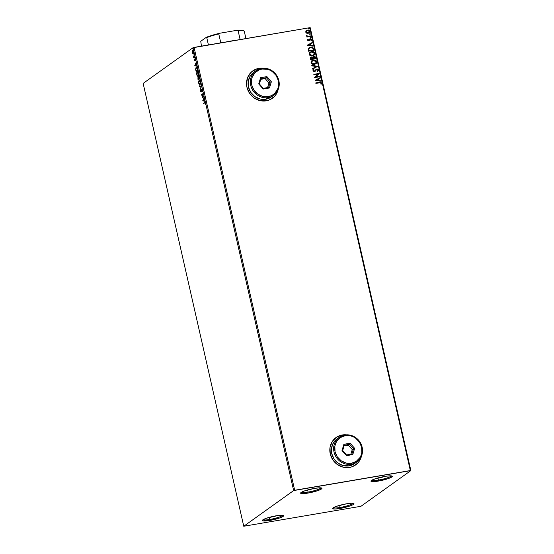 <?xml version="1.0" encoding="UTF-8"?>
<svg xmlns="http://www.w3.org/2000/svg" width="554" height="554" viewBox="0 0 554 554"><rect width="100%" height="100%" fill="white"/><g stroke="black" fill="none" stroke-linecap="round" stroke-linejoin="round"><path stroke-width="0.83" d="M378.41 480.089A10.097 1.53 167.2 0 0 391.256 475.872A10.097 1.53 -12.8 0 1 378.41 480.089L377.925 477.964L378.41 480.089A10.097 1.53 -12.8 0 1 371.686 480.318A10.097 1.53 167.2 0 0 378.41 480.089L378.34 481.08L378.41 480.089M384.891 476.398A10.942 1.655 -12.8 0 1 392.107 476.094A10.942 1.655 -12.8 0 1 378.34 481.08L371.353 481.481L371.014 480.893L371.464 480.47L374.996 478.878L386.817 476.101L391.117 475.858L392.26 476.239L390.944 477.5L388.243 478.601L378.34 481.08A10.942 1.655 -12.8 0 1 371.021 480.886A10.942 1.655 -12.8 0 1 384.891 476.398M308.086 492.077A10.097 1.53 167.2 0 0 320.932 487.859A10.097 1.53 -12.8 0 1 308.086 492.077L307.602 489.951L308.086 492.077A10.097 1.53 -12.8 0 1 301.362 492.305A10.097 1.53 167.2 0 0 308.086 492.077L308.017 493.067L308.086 492.077M314.568 488.379A10.942 1.655 -12.8 0 1 321.777 488.081A10.942 1.655 -12.8 0 1 308.017 493.067L302.927 493.635L300.649 493.219L301.134 492.451L304.665 490.858L314.568 488.379L319.658 487.811L321.929 488.226L321.452 488.988L317.92 490.588L308.017 493.067A10.942 1.655 -12.8 0 1 300.69 492.873A10.942 1.655 -12.8 0 1 314.568 488.379M269.784 519.465A10.097 1.53 167.2 0 0 282.63 515.248A10.097 1.53 -12.8 0 1 269.784 519.465L269.306 517.339L269.784 519.465A10.097 1.53 -12.8 0 1 263.067 519.694A10.097 1.53 167.2 0 0 269.784 519.465L269.722 520.455L269.784 519.465M276.273 515.774A10.942 1.655 -12.8 0 1 283.482 515.469A10.942 1.655 -12.8 0 1 269.722 520.455L262.728 520.857L262.354 520.608L262.838 519.846L266.37 518.253L278.191 515.476L282.492 515.234L283.634 515.615L282.318 516.875L279.618 517.976L269.722 520.455A10.942 1.655 -12.8 0 1 262.395 520.261A10.942 1.655 -12.8 0 1 276.273 515.774M340.114 507.478A10.097 1.53 167.2 0 0 352.96 503.261A10.097 1.53 -12.8 0 1 340.114 507.478L339.63 505.352L340.114 507.478A10.097 1.53 -12.8 0 1 333.39 507.706A10.097 1.53 167.2 0 0 340.114 507.478L340.045 508.468L340.114 507.478M346.596 503.787A10.942 1.655 -12.8 0 1 353.805 503.489A10.942 1.655 -12.8 0 1 340.045 508.468L334.955 509.036L332.684 508.627L333.162 507.859L336.693 506.266L346.596 503.787L351.686 503.219L353.958 503.634L352.649 504.888L349.948 505.989L340.045 508.468A10.942 1.655 -12.8 0 1 332.725 508.274A10.942 1.655 -12.8 0 1 346.596 503.787M346.077 434.862A16.828 15.651 54.4 0 0 342.13 435.022A16.828 15.651 54.4 0 0 336.043 437.542L336.077 437.515A16.828 15.651 -125.6 0 1 342.185 434.987L336.486 437.238L332.213 441.621L330.018 447.459L330.239 453.871L332.836 459.875L337.421 464.557L343.293 467.209L349.553 467.431A16.828 15.651 -125.6 0 1 331.368 457.223A16.828 15.651 -125.6 0 1 336.077 437.515L336.049 437.535M262.783 68.253A16.828 15.651 54.4 0 0 258.843 68.412L258.891 68.377A16.828 15.651 -125.6 0 1 263.039 68.239L258.891 68.377L255.913 69.208L250.83 72.588L247.534 77.802L246.53 84.042L246.946 87.262L249.549 93.266L254.134 97.954L259.999 100.606L266.259 100.821A16.828 15.651 -125.6 0 1 248.074 90.614A16.828 15.651 -125.6 0 1 252.783 70.905A16.828 15.651 -125.6 0 1 258.891 68.377L258.843 68.412A16.828 15.651 54.4 0 0 252.749 70.933M243.753 526.252L143.14 83.405L193.027 47.72L293.641 490.574L243.753 526.252L360.973 506.28L410.86 470.595L310.247 27.748L309.714 27.7L410.327 470.554L294.68 490.262L194.066 47.409L309.714 27.7L193.027 47.72L143.14 83.405L243.753 526.252L360.973 506.28L410.86 470.595L293.641 490.574L243.753 526.252M193.623 53.475L192.757 53.433L193.311 53.53L193.609 51.453L192.896 50.275L192.224 51.079L192.28 52.408L192.903 53.544L193.609 53.039L193.568 51.273L192.965 50.303L192.19 51.363L192.847 53.073M193.097 55.795L193.422 57.339L194.71 56.418L194.613 55.982L193.616 56.529L193.097 55.795L193.422 57.339L194.71 56.418L194.613 55.982L193.72 56.543L193.097 55.795M195.472 60.531L194.925 58.821L194.509 60.538L194.08 59.41L194.142 60.566L194.71 60.864L195.001 59.264L195.472 60.531L194.863 58.856L194.606 60.351L194.08 59.41L194.087 60.386L194.613 60.975L194.966 59.285L195.472 60.531M197.57 69.001L196.829 67.422L195.984 67.678L195.659 69.132L196.109 71.584L197.868 70.323L197.57 69.001C197.162 67.533 196.712 67.013 196.22 67.443L195.666 69.326L196.109 71.584L197.868 70.323L197.57 69.001M199.53 77.629L198.928 76.597L198.477 77.865L197.903 77.678L198.027 80.025L199.793 78.765L198.727 76.646L198.477 77.865L197.986 77.602L198.027 80.025L199.793 78.765L199.53 77.629M201.524 86.41L199.329 85.78L199.44 86.251L201.095 86.673L200.174 89.492L201.511 86.334L199.329 85.78L199.44 86.251L201.095 86.673L200.174 89.492L201.524 86.41M203.775 96.306L202.466 97.248L203.131 93.467L201.365 94.727L201.469 95.163L202.778 94.228L202.113 98.003L203.872 96.742L203.775 96.306L202.466 97.248L203.131 93.467L201.365 94.727L201.469 95.163L202.778 94.228L202.113 98.003L203.872 96.742L203.775 96.306M204.509 102.469L203.318 103.321L203.415 103.757L204.876 102.767L205.402 104.284L204.925 102.296L203.318 103.321L203.415 103.757L204.592 102.919L205.181 103.196L205.402 104.284L205.361 103.065L204.509 102.469L204.841 102.296M202.736 100.773L204.918 101.327L204.107 100.676L204.073 97.615L202.736 100.773L204.918 101.327L204.107 100.676L204.073 97.615L202.736 100.773M201.739 89.554L202.418 90.101L202.397 91.188L202.39 89.977L201.642 89.118L201.379 91.507L200.493 90.371L201.095 92.033L201.691 89.596L202.196 90.053L202.293 91.528L202.39 89.977L201.559 89.194L200.977 91.583L200.576 89.963L200.527 91.272L201.171 91.992L201.871 89.533M200.105 84.63L200.659 82.809L200.216 80.884L199.274 80.185L198.616 81.23L198.713 83.273L199.606 84.693L200.105 84.63L200.527 81.784C200.077 80.385 199.606 79.88 199.108 80.268L198.678 83.142C199.135 84.527 199.613 85.025 200.105 84.63L200.188 84.679M198.187 76.189L198.741 74.368L198.297 72.442L197.356 71.743L196.698 72.789L196.829 74.949L197.688 76.251L198.187 76.189L198.609 73.336C198.159 71.944 197.688 71.438 197.189 71.826L196.76 74.7C197.217 76.085 197.695 76.577 198.187 76.189L198.27 76.23M194.766 65.684L196.947 66.245L196.137 65.594L196.102 62.533L194.766 65.684L196.947 66.245L196.137 65.594L196.102 62.533L194.766 65.684M194.904 57.893L194.856 57.187L194.676 57.63M194.142 54.541L194.094 53.835L193.914 54.285M192.903 49.084L192.854 48.378L192.674 48.821M306.604 33.157L308.121 33.337L309.388 32.721L309.852 31.758L309.464 30.719L307.754 30.096L306.203 30.671L305.676 32.09L306.604 33.157L309.132 32.935L309.811 31.384L307.394 30.138L306.064 30.802L305.676 32.09L306.604 33.157M306.591 35.491L307.359 36.495L306.771 36.592L306.868 37.028L310.87 36.349L310.766 35.913L307.747 36.28L306.591 35.491L307.359 36.495L306.771 36.592L306.868 37.028L310.87 36.349L310.766 35.913L308.038 36.308L306.591 35.491M311.306 40.435L311.646 39.445L310.898 38.738L309.693 38.967L308.703 40.262L308.066 40.13L308.266 39.327L307.865 39.126L307.484 39.798L307.837 40.56L308.723 40.719L310.628 39.147L311.306 40.435L311.646 39.445L310.282 38.718L308.606 40.29L307.976 39.957L308.266 39.327L307.865 39.126L307.491 40.068L308.723 40.719L310.399 39.154L311.161 39.576L310.877 40.248L311.306 40.435M313.723 48.932L312.283 47.291L309.541 47.519L308.28 48.814L308.557 51.183L314.028 50.255L313.723 48.932C313.183 47.45 312.131 46.875 310.565 47.215L309.049 47.803L308.253 48.939L308.557 51.183L314.028 50.255L313.723 48.932M315.69 57.561L315.226 56.799L314.118 56.453L313.038 56.847L312.636 57.623L311.092 57.346L310.254 58.135L310.475 59.631L315.946 58.696L315.69 57.561L313.827 56.487L312.636 57.623L311.348 57.284L310.662 57.561L310.475 59.631L315.946 58.696L315.69 57.561M317.677 66.341L311.784 65.379L311.888 65.857L316.355 66.528L312.518 68.613L312.622 69.091L317.664 66.265L311.784 65.379L311.888 65.857L316.355 66.528L312.518 68.613L312.622 69.091L317.677 66.341M319.928 76.237L315.863 76.93L319.284 73.398L313.813 74.333L313.917 74.769L317.996 74.07L314.561 77.608L320.032 76.674L319.928 76.237L319.914 76.694L319.928 76.237L315.863 76.93L319.284 73.398L313.813 74.333L313.917 74.769L317.996 74.07L314.561 77.608L320.032 76.674L319.928 76.237M319.457 82.29L315.766 82.92L315.863 83.356L320.579 82.671L321.064 83.176L320.752 84.035L321.223 84.18L321.611 83.003L320.697 82.2L315.766 82.92L315.863 83.356L319.506 82.74L321.05 83.1L320.752 84.035L321.223 84.18L321.611 83.003L319.457 82.29M349.553 467.431L352.531 466.6L357.614 463.213L359.525 460.796L361.499 456.053A16.828 15.651 -125.6 0 1 355.661 464.896A16.828 15.651 -125.6 0 1 349.553 467.431M346.333 434.848L342.185 434.987A16.828 15.651 -125.6 0 1 346.333 434.848M266.259 100.821L269.237 99.99L274.327 96.604L276.231 94.187L278.212 89.443A16.828 15.651 -125.6 0 1 272.367 98.287A16.828 15.651 -125.6 0 1 266.259 100.821M315.184 80.372L321.071 81.258L320.96 80.787L319.076 80.503L318.716 78.903L320.337 78.024L320.226 77.546L315.184 80.372L321.071 81.258L320.96 80.787L319.076 80.503L318.716 78.903L320.337 78.024L320.226 77.546L315.184 80.372M313.869 69.97L313.342 70.85L313.973 69.894L313.467 69.686L313.973 69.894L313.557 69.61L312.885 70.864L314.277 71.681L316.59 69.562L317.511 69.444L318.1 70.129L317.373 71.085L317.733 71.397L318.668 70.157L317.934 69.105L316.403 69.132L314.263 71.231L313.46 70.843L313.973 69.894L313.557 69.61L312.885 70.864L314.388 71.66L316.978 69.409L318.086 70.046L317.373 71.085L317.733 71.397L318.536 69.991L317.636 71.466M314.423 64.396L316.493 63.177L316.819 61.979L316.279 60.808L313.903 59.977L311.632 60.885L311.113 62.99L312.989 64.382L315.828 63.842L316.777 61.723C316.085 60.303 314.963 59.742 313.405 60.033L311.964 60.601L311.036 62.734C311.743 64.139 312.872 64.693 314.423 64.396M312.504 55.954L313.876 55.421L314.804 54.292L314.36 52.36L311.985 51.536L309.714 52.443L309.194 54.541L311.244 55.968L313.91 55.393L314.859 53.281C314.166 51.861 313.045 51.3 311.487 51.591L310.046 52.159L309.118 54.292C309.825 55.698 310.953 56.252 312.504 55.954M307.214 45.29L313.1 46.176L312.989 45.698L311.106 45.414L310.746 43.821L312.366 42.942L312.255 42.464L307.214 45.29L313.1 46.176L312.989 45.698L311.106 45.414L310.746 43.821L312.366 42.942L312.255 42.464L307.214 45.29M310.794 37.797L311.092 37.208L310.351 37.215L310.635 37.804L311.168 37.353L310.628 37.07L310.261 37.513L310.794 37.797L311.168 37.353M310.032 34.452L310.33 33.856L309.589 33.863L309.873 34.459L310.406 34.009L309.873 33.725L309.499 34.161L310.032 34.452L310.406 34.009M308.793 28.988L309.09 28.399L308.349 28.406L308.633 28.995L309.167 28.552L308.626 28.261L308.259 28.704L308.793 28.988L309.167 28.552M272.333 98.307A16.828 15.651 54.4 0 0 278.108 89.686L276.183 94.222L274.272 96.638M261.959 68.204L255.865 69.243M355.633 464.91L355.64 464.903A16.828 15.651 54.4 0 0 361.402 456.295L359.477 460.831L357.565 463.248M345.253 434.814L339.152 435.853M293.641 490.574L193.027 47.72L194.066 47.409L294.68 490.262L293.641 490.574M410.327 470.554L309.714 27.7L310.247 27.748L410.86 470.595L410.327 470.554M315.78 82.975L319.36 82.366L321.611 83.003L321.126 84.256L321.514 83.072L320.6 82.269L315.78 82.975M315.178 80.316L320.226 77.546L320.233 78.079L320.129 77.622L315.178 80.316M318.612 78.98L318.979 80.572L320.96 80.787L320.953 81.244L318.979 80.572L318.612 78.98M316.396 80.185L318.474 80.406L316.396 80.185L318.197 79.187L318.474 80.406L316.396 80.185M313.827 74.381L319.284 73.398L315.759 77.006L319.831 76.314L315.759 77.006L319.187 73.474L313.827 74.381M317.733 71.397L318.64 69.915L316.888 68.966L314.263 71.231L313.342 70.85L314.166 71.3L314.81 70.919L313.46 71.085L313.772 70.053M316.611 69.562L316.978 69.409M316.376 69.714L315.171 71.3L316.265 69.804M314.914 70.843L314.263 71.231M316.085 69.326L316.888 68.966L318.536 69.991L317.317 69.028L315.877 69.485M314.527 71.168L314.166 71.3M312.518 68.634L316.355 66.528L312.518 68.634M311.798 65.469L317.664 66.265L311.798 65.469M315.697 63.939L316.618 62.803L316.493 61.3L314.312 60.061L311.916 60.642L313.308 60.109C314.859 59.811 315.988 60.379 316.68 61.792L315.78 63.876M316.389 63.246L316.618 62.803M315.323 63.613L314.416 63.994M312.29 60.975L311.493 62.692L312.345 60.933L313.502 60.476L316.223 61.833L315.461 63.509L313.412 64.07L311.909 63.426L311.493 62.076L312.643 60.774M314.222 64.035L311.59 62.623L314.222 64.035L315.413 63.551M310.614 57.602L312.636 57.623L310.524 57.664M313.093 56.799L313.827 56.487L315.586 57.63L315.828 58.717L315.122 56.868L313.086 56.806M313.827 56.993L313.003 57.845L313.149 58.772L313.107 57.775L313.931 56.924L315.171 57.858L315.184 58.426L313.149 58.772L313.432 57.138M311.362 57.796L310.836 59.167L311.459 57.72L312.588 58.869L310.836 59.167L311.057 57.886M311.002 57.914L312.241 57.858L312.691 58.8L310.836 59.167L312.588 58.869L310.939 59.098L310.836 58.149L311.459 57.72M313.384 57.173L314.755 57.09L315.281 58.357L313.149 58.772L315.184 58.426L313.252 58.703L313.183 57.457L313.931 56.924M313.779 55.497L314.7 54.361L314.575 52.859L312.387 51.619L309.998 52.194L311.39 51.667C312.941 51.37 314.07 51.931 314.762 53.35L313.862 55.435M314.471 54.804L314.7 54.361M313.405 55.171L312.498 55.552M310.372 52.526L309.575 54.25L310.427 52.491L311.583 52.028L314.305 53.392L313.543 55.068L311.493 55.629L309.991 54.978L309.575 53.634L310.725 52.332M312.304 55.594L313.495 55.102L312.408 55.518L309.575 54.25L312.408 55.518L310.794 55.372L309.734 54.382L309.873 53.073L310.822 52.263L312.394 51.993L313.896 52.651L314.34 53.8L313.502 55.095M309 47.838L310.469 47.284C312.027 46.951 313.086 47.526 313.626 49.008L313.065 47.859L311.937 47.298L310.275 47.319L308.737 48.039M309.416 48.143L308.716 49.154L308.917 50.726L308.82 49.084L309.471 48.108L310.662 47.651L312.858 48.295L313.363 49.908L308.917 50.726L313.266 49.985L308.917 50.726L308.716 49.154L309.409 48.15M307.207 45.234L312.255 42.464L312.262 42.997L312.158 42.533L307.207 45.234M310.642 43.891L311.009 45.49L312.989 45.698L312.975 46.155L311.009 45.49L310.642 43.891M308.426 45.103L310.503 45.324L308.426 45.103L310.226 44.105L310.503 45.324L308.426 45.103M307.789 39.216L308.266 39.327L307.872 40.033L308.841 40.193L307.969 40.207L307.789 39.216M309.693 38.967L310.282 38.718M309.596 39.036L310.178 38.787L311.646 39.445L311.383 40.303L311.258 39.043L309.596 39.036M309.942 39.389L310.399 39.154M309.631 39.93L309.208 40.546L309.631 39.93M308.723 40.719L309.312 40.477M311.383 40.303L311.563 39.791M310.628 37.07L311.071 37.43L310.697 37.873M310.849 37.824L310.988 37.277L310.247 37.284M306.784 36.647L307.359 36.495L306.784 36.647M306.549 35.581L307.934 36.377L310.766 35.913L310.752 36.37L310.669 35.982L307.65 36.356L306.549 35.581M309.873 33.725L310.309 34.078L309.935 34.521M310.088 34.473L310.226 33.932L309.485 33.932M305.967 30.879L307.394 30.138L309.811 31.384L309.077 32.97M309.014 33.018L309.721 32.056L309.361 30.789L308.017 30.179L306.57 30.435M309.361 30.789L308.737 30.366M308.883 32.527L307.65 33.005L306.348 32.575L306.113 31.53L306.874 30.802M306.646 30.927L306.064 32.084L306.694 30.892L307.491 30.574L309.319 31.474L308.834 32.575L307.92 32.977L308.779 32.61M308.024 32.901L306.064 32.084L308.024 32.901L306.272 32.277L306.217 31.46L306.978 30.726L308.308 30.595L309.222 31.204L308.98 32.457L308.024 32.901M308.626 28.261L309.07 28.621L308.696 29.064M308.848 29.016L308.987 28.469L308.246 28.476M318.197 79.187L318.474 80.406L316.5 80.115L318.197 79.187M313.502 60.476L315.115 60.621L316.071 61.439L316.223 62.477L315.42 63.544L313.516 64.001L311.75 63.017L311.791 61.522L313.502 60.476M309.021 50.649L308.82 49.084L309.506 48.08L311.334 47.596L312.858 48.295L313.363 49.908L309.021 50.649M310.226 44.105L310.503 45.324L308.53 45.026L310.226 44.105M205.063 102.268L203.699 103.556L203.318 103.321L204.973 102.317M204.592 102.919L205.181 103.196M205.492 103.141L204.904 102.864M204.862 102.774L205.278 102.739M204.883 101.188L203.055 100.717L204.883 101.188M203.159 100.433L203.81 99.36L204.087 100.586L203.159 100.433L203.609 99.395L203.886 100.62L203.159 100.433M202.418 97.788L202.522 97.234L202.418 97.788M201.746 94.969L201.365 94.727L203.138 93.633L201.746 94.969M202.778 97.192L203.81 96.451L202.778 97.192M202.529 90.087L202.051 89.506M201.483 91.936L200.839 91.216M201.067 91.562L200.714 91.147M201.434 91.445L201.545 91.085M200.915 91.472L201.331 91.985M200.389 89L201.407 86.625L199.44 86.251L199.675 85.863L201.407 86.625L200.389 89M200.036 84.672L199.357 84.07L200.077 84.679M199.205 80.704L200.555 81.895L200.008 84.194L200.541 83.876L200.008 84.194L198.858 82.996L198.879 81.203L199.205 80.704L200.347 81.93L199.876 84.263L198.678 83.142L199.551 80.635M199.648 80.586L200.181 80.794M200.153 80.759L199.703 80.572M198.304 79.824L198.221 79.444L198.304 79.824M198.477 77.865L197.986 77.602M198.297 77.546L198.789 77.816M198.796 77.11L199.004 76.625L198.969 77.061M199.724 78.474L198.851 78.924L198.824 77.082L199.71 78.426L198.851 78.924L199.724 78.474M198.671 78.059L198.775 77.131M198.962 78.91L198.11 79.457L198.083 78.038L198.962 78.91M198.235 78.01L198.422 79.409L198.983 79L198.11 79.457L198.083 78.038M198.117 76.23L197.439 75.621L198.159 76.237M198.63 75.42L198.09 75.753L196.94 74.548L197.286 72.262L198.429 73.481L198.09 75.753L196.76 74.7L197.633 72.186M197.051 72.546L197.577 71.729M197.584 71.722L197.009 72.733M197.73 72.138L198.263 72.345M197.286 72.262L198.63 73.447L198.27 75.766M198.235 72.318L197.785 72.124M198.055 75.773L198.623 75.434M196.386 71.383L196.303 70.995L196.386 71.383M195.881 69.292L196.061 68.19L196.725 67.823L197.688 69.506L196.192 71.016L197.806 70.033L196.192 71.016L195.887 69.437L196.317 67.879L197.176 68.405L197.792 69.977L196.192 71.016L195.881 69.278M197.487 68.357L196.628 67.823L197.266 67.962M196.317 67.879L196.67 67.803M196.912 66.106L195.084 65.635L196.912 66.106M195.188 65.344L195.839 64.278L196.116 65.497L195.188 65.344L195.638 64.312L195.915 65.531L195.188 65.344M194.953 59.77L194.689 59.14L195.174 58.8M194.966 59.285L195.292 59.666M194.932 60.919L194.399 60.331M194.454 60.511L194.703 60.919M195.119 58.842L194.96 59.403M195.216 57.838L195.05 57.11M193.623 56.529L193.706 57.138L193.325 56.903L193.824 56.716L193.443 56.106M193.616 56.065L194.496 56.238L193.72 56.543L194.648 56.127L194.066 56.48M194.454 54.486L194.288 53.759M194.212 53.918L194.232 54.271M193.055 50.206L192.584 50.324M192.757 53.433L193.311 53.53M192.799 52.99L193.221 53.496M193.678 52.852L193.235 53.066M192.681 50.76L193.63 51.536L193.526 53.039L193.124 53.136L192.383 52.007L192.681 50.76L193.45 51.564L193.214 53.094L192.432 52.291L193 50.712M193.27 53.08L193.644 52.921M193.214 49.029L193.048 48.302M198.824 77.082L199.509 78.46L198.851 78.924L198.678 78.086M235.727 40.31A22.721 3.442 167.2 0 0 231.288 40.975L236.066 40.269M226.122 41.959L231.288 40.975A22.721 3.442 167.2 0 0 226.517 41.875M244.155 31.107L243.566 30.74A22.215 3.366 167.2 0 0 236.911 30.318L219.723 33.247L218.761 33.919A22.721 3.442 167.2 0 0 206.746 37.561L206.289 37.326L209.128 36.28L219.723 33.247A22.215 3.366 167.2 0 0 206.289 37.326L200.749 41.287L201.448 46.148L200.749 41.287L206.289 37.326L206.746 37.561A22.721 3.442 -12.8 0 1 218.761 33.919L220.79 42.852L218.761 33.919L219.723 33.247L236.911 30.318L238.095 30.622L240.124 39.556L238.095 30.622A22.721 3.442 -12.8 0 1 244.155 31.107A22.721 3.442 -12.8 0 1 244.252 31.169A22.721 3.442 167.2 0 0 238.095 30.622L236.911 30.318L241.565 30.255L243.795 30.934M245.934 38.572L244.252 31.169L245.934 38.572M206.746 37.561L208.422 44.964L206.746 37.561M339.277 437.3L337.005 438.92A15.145 14.085 54.4 0 0 332.767 456.655A15.145 14.085 54.4 0 0 349.138 465.845L351.402 464.217A15.145 14.085 -125.6 0 1 335.031 455.035A15.145 14.085 -125.6 0 1 339.277 437.3A15.145 14.085 -125.6 0 1 344.768 435.022L345.204 435.652A14.307 13.303 -125.6 0 1 361.624 447.175A14.307 13.303 -125.6 0 1 351.471 463.227L351.402 464.217A15.145 14.085 54.4 0 0 362.15 447.223A15.145 14.085 54.4 0 0 344.768 435.022A15.145 14.085 -125.6 0 1 361.139 444.204A15.145 14.085 -125.6 0 1 356.894 461.939A15.145 14.085 -125.6 0 1 351.402 464.217L349.138 465.845A15.145 14.085 54.4 0 0 354.629 463.56L356.894 461.939M345.204 435.652L340.357 437.57L336.728 441.289L335.551 443.664L334.865 446.254L335.052 451.704L337.261 456.808L341.16 460.789L346.146 463.047L348.819 463.407L351.471 463.227L356.312 461.316L359.948 457.59L361.125 455.222L361.81 452.625L361.624 447.175L359.414 442.071L355.516 438.089L353.113 436.718L350.53 435.832L345.204 435.652L344.768 435.022A15.145 14.085 54.4 0 0 334.02 452.016A15.145 14.085 54.4 0 0 351.402 464.217L351.471 463.227A14.307 13.303 -125.6 0 1 335.052 451.704A14.307 13.303 -125.6 0 1 345.204 435.652M343.889 444.301L350.204 443.228L354.65 448.366L352.787 454.578L346.472 455.658L342.019 450.52L343.889 444.301L342.019 450.52L346.472 455.658L346.485 454.952L342.67 450.541L344.269 445.215L349.685 444.294L348.424 445.194L344.055 445.935L348.424 445.194L349.685 444.294L353.5 448.698L351.901 454.024L346.485 454.952L342.67 450.541L342.019 450.52L342.67 450.541L344.269 445.215L343.889 444.301L344.269 445.215L349.685 444.294L350.204 443.228L343.889 444.301M337.372 438.671L333.529 442.611L331.555 447.867L331.749 453.636L334.09 459.044L338.217 463.262L343.501 465.651L349.138 465.845L354.262 463.816M350.855 454.204L352.24 449.599L353.5 448.698L352.24 449.599L348.424 445.194L352.24 449.599L350.855 454.204M346.485 454.952L346.472 455.658L352.787 454.578L351.901 454.024L346.485 454.952M351.901 454.024L352.787 454.578L354.65 448.366L353.5 448.698L351.901 454.024M353.5 448.698L354.65 448.366L350.204 443.228L349.685 444.294L353.5 448.698M255.983 70.69L253.718 72.311A15.145 14.085 54.4 0 0 249.473 90.046A15.145 14.085 54.4 0 0 265.844 99.235L268.108 97.608A15.145 14.085 -125.6 0 1 251.745 88.425A15.145 14.085 -125.6 0 1 255.983 70.69A15.145 14.085 -125.6 0 1 261.474 68.412L261.91 69.042A14.307 13.303 -125.6 0 1 278.33 80.565A14.307 13.303 -125.6 0 1 268.178 96.618L268.108 97.608A15.145 14.085 54.4 0 0 278.856 80.614A15.145 14.085 54.4 0 0 261.474 68.412A15.145 14.085 -125.6 0 1 277.845 77.595A15.145 14.085 -125.6 0 1 273.607 95.33A15.145 14.085 -125.6 0 1 268.108 97.608L265.844 99.235A15.145 14.085 54.4 0 0 271.335 96.95L273.607 95.33M261.91 69.042L259.383 69.749L255.062 72.622L252.257 77.054L251.571 79.644L251.758 85.094L253.974 90.198L257.866 94.18L262.859 96.438L265.525 96.798L270.712 95.911L273.025 94.706L275.033 93.037L277.831 88.612L278.517 86.015L278.33 80.565L276.121 75.462L272.222 71.48L269.819 70.109L267.236 69.229L261.91 69.042L261.474 68.412A15.145 14.085 54.4 0 0 250.727 85.406A15.145 14.085 54.4 0 0 268.108 97.608L268.178 96.618A14.307 13.303 -125.6 0 1 251.758 85.094A14.307 13.303 -125.6 0 1 261.91 69.042M260.595 77.692L266.917 76.618L271.363 81.757L269.493 87.968L263.178 89.049L258.732 83.91L260.595 77.692L258.732 83.91L263.178 89.049L263.192 88.342L259.383 83.931L260.982 78.606L266.398 77.685L265.137 78.585L260.761 79.333L265.137 78.585L266.398 77.685L270.207 82.089L268.607 87.414L263.192 88.342L259.383 83.931L258.732 83.91L259.383 83.931L260.982 78.606L260.595 77.692L260.982 78.606L266.398 77.685L266.917 76.618L260.595 77.692M254.078 72.062L250.235 76.002L248.261 81.258L248.462 87.033L250.803 92.435L254.923 96.652L260.207 99.041L265.844 99.235L270.975 97.206M267.561 87.594L268.946 82.989L270.207 82.089L268.946 82.989L265.137 78.585L268.946 82.989L267.561 87.594M263.192 88.342L263.178 89.049L269.493 87.968L268.607 87.414L263.192 88.342M268.607 87.414L269.493 87.968L271.363 81.757L270.207 82.089L268.607 87.414M270.207 82.089L271.363 81.757L266.917 76.618L266.398 77.685L270.207 82.089"/></g></svg>
